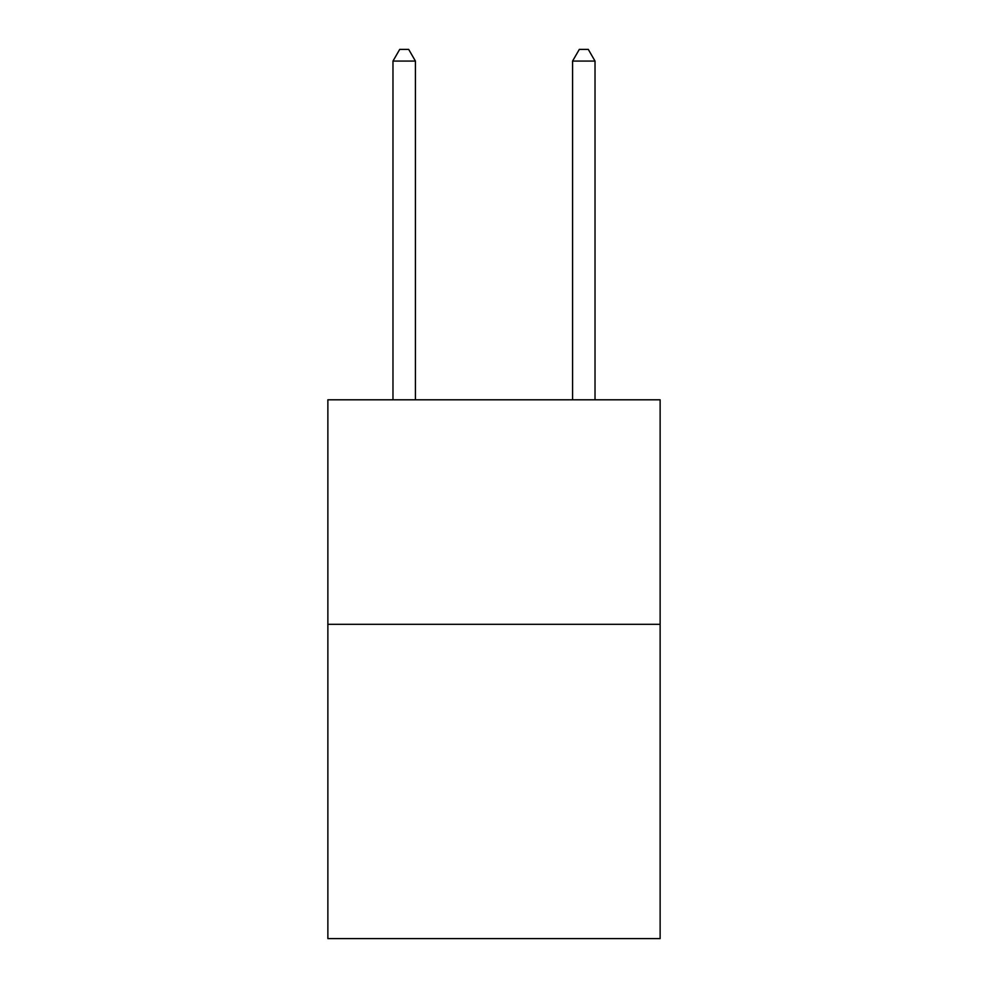 <?xml version="1.0" encoding="UTF-8"?>
<svg xmlns="http://www.w3.org/2000/svg" width="988" height="988" viewBox="0 0 988 988"><rect width="100%" height="100%" fill="white"/><g stroke="black" fill="none" stroke-linecap="round" stroke-linejoin="round"><path stroke-width="1.48" d="M660.132 624.305L660.132 938.6L327.868 938.6L327.868 399.794L660.132 399.794L660.132 624.305L327.868 624.305M415.429 399.794L415.429 61.071L392.977 61.071L392.977 399.794M392.977 61.071L399.708 49.4L408.686 49.4L415.429 61.071M595.023 399.794L595.023 61.071L572.571 61.071L572.571 399.794M572.571 61.071L579.314 49.4L588.292 49.4L595.023 61.071"/></g></svg>
